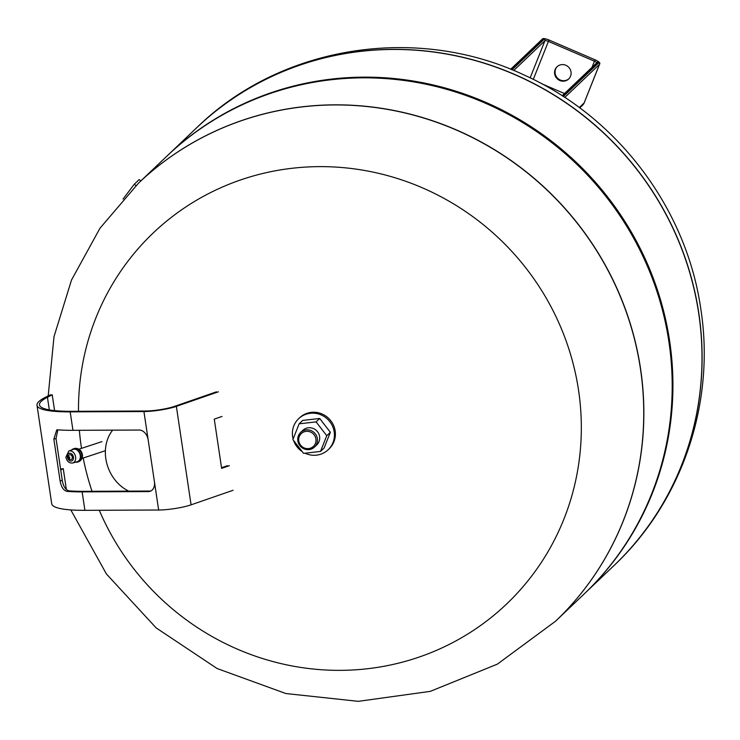 <?xml version="1.0" encoding="UTF-8"?>
<svg xmlns="http://www.w3.org/2000/svg" width="740" height="740" viewBox="0 0 740 740"><rect width="100%" height="100%" fill="white"/><g stroke="black" fill="none" stroke-linecap="round" stroke-linejoin="round"><path stroke-width="1.11" d="M565.86 65.277A8.445 8.14 46.4 0 1 568.653 79.004A8.445 8.14 46.4 0 1 559.801 80.493A8.445 8.14 46.4 0 1 557.007 66.776A8.445 8.14 46.4 0 1 565.86 65.277M557.257 66.544A8.445 8.14 -133.6 0 0 560.291 80.031A8.445 8.14 -133.6 0 0 568.894 78.764M167.222 155.816A302.41 291.551 46.4 0 1 167.582 155.474A302.41 291.551 46.4 0 1 332.01 79.032A302.41 291.551 46.4 0 1 641.506 251.091A302.41 291.551 46.4 0 1 584.739 593.406L613.821 565.712A302.41 291.551 -133.6 0 0 670.579 223.397A302.41 291.551 -133.6 0 0 361.083 51.338A302.41 291.551 -133.6 0 0 196.655 127.779A302.41 291.551 46.4 0 1 361.083 51.338A302.41 291.551 46.4 0 1 670.579 223.397A302.41 291.551 46.4 0 1 613.821 565.712L613.923 565.61A302.41 291.551 -133.6 0 0 698.81 313.177A302.41 291.551 -133.6 0 0 361.194 51.236A302.41 291.551 -133.6 0 0 196.766 127.678A302.41 291.551 -133.6 0 0 196.71 127.724M138.454 183.215A302.41 291.551 46.4 0 1 138.51 183.169L166.852 156.168A302.41 291.551 46.4 0 1 331.289 79.726A302.41 291.551 46.4 0 1 640.775 251.785A302.41 291.551 46.4 0 1 584.017 594.1L555.666 621.101A302.41 291.551 46.4 0 1 555.611 621.156M302.938 106.727A302.41 291.551 46.4 0 1 612.433 278.786A302.41 291.551 46.4 0 1 555.666 621.101A302.41 291.551 46.4 0 0 612.433 278.786A302.41 291.551 46.4 0 0 302.938 106.727A302.41 291.551 46.4 0 0 138.51 183.169A302.41 291.551 46.4 0 1 302.938 106.727M81.52 448.357A256.197 247.003 46.4 0 1 81.289 446.849A256.197 247.003 46.4 0 1 79.365 430.301M78.496 411.292A256.197 247.003 46.4 0 1 292.513 168.23A256.197 247.003 46.4 0 1 578.532 390.147A256.197 247.003 46.4 0 1 399.249 662.966A256.197 247.003 46.4 0 1 99.28 510.267M92.038 491.295A256.197 247.003 46.4 0 1 83.213 458.023M53.854 439.098L56.73 429.912L57.785 429.829A99.539 15.577 -8.5 0 0 72.946 430.319L139.222 430.042A10.083 7.298 71.9 0 1 148.167 439.856L154.419 481.712A10.083 7.298 71.9 0 1 150.081 491.323A10.083 7.298 71.9 0 1 148.426 491.582L82.14 491.869A99.539 15.577 171.5 0 1 66.989 491.369C63.52 490.5 61.226 487.022 60.107 480.945L53.854 439.098L56.027 438.589L62.28 480.436C63.353 486.448 65.601 489.917 69.024 490.842A97.023 15.179 -8.5 0 0 83.796 491.323L150.072 491.046A10.083 7.298 -108.1 0 0 150.886 490.981M57.859 429.838L56.027 438.589M218.356 391.812L176.361 406.371A22.681 3.552 171.5 0 1 143.93 411.551L70.189 411.865A99.539 15.577 171.5 0 1 37 405.27A99.539 15.577 171.5 0 1 45.149 397.436L49.931 394.984L52.226 394.809L47.434 397.269A97.023 15.179 -8.5 0 0 39.488 404.9A97.023 15.179 -8.5 0 0 71.835 411.32L145.586 411.005A20.165 3.154 -8.5 0 0 174.409 406.408L216.404 391.849M37 405.27L51.717 503.746A99.539 15.577 -8.5 0 0 84.906 510.332L158.647 510.017A22.681 3.552 -8.5 0 0 191.077 504.837L233.072 490.287M229.391 465.664L221.63 468.355L214.267 419.127L222.028 416.435M227.439 465.7L221.538 467.745M52.226 394.809L54.584 410.608M60.717 469.965L63.261 468.661L66.378 489.556M60.578 469.031L63.261 468.661M128.769 491.138A38.045 31.709 67.7 0 1 105.829 458.698A38.045 31.709 67.7 0 1 112.674 430.153M69.44 457.857L69.162 457.154L69.597 457.671M68.644 457.57L69.495 458.032L69.144 456.969L68.644 457.57M69.708 457.561A0.786 0.574 -108.3 0 0 68.533 457.57A0.786 0.574 -108.3 0 0 69.708 457.561M72.289 457.117A2.488 1.822 -108.3 0 0 69.375 454.897A2.516 2.516 0 0 0 70.91 459.559A2.488 1.822 -108.3 0 0 72.289 457.117M71.928 454.12L73.436 457.135A4.033 2.951 -108.3 0 0 71.928 454.12A4.033 2.951 -108.3 0 0 68.626 453.574A4.033 2.951 -108.3 0 0 67.405 457.154A4.033 2.951 -108.3 0 0 70.392 461.002A4.033 2.951 -108.3 0 0 73.427 458.661A4.033 2.951 -108.3 0 0 73.445 457.144L73.427 458.661M77.311 461.686A6.484 4.745 -108.3 0 0 80.253 455.452A6.484 4.745 -108.3 0 0 73.242 449.384L68.792 451.039A6.299 4.607 -108.3 0 1 75.6 456.95A6.299 4.607 -108.3 0 1 72.742 463L77.311 461.686M75.582 462.186A6.928 5.069 -108.3 0 0 77.58 462.075A6.928 5.069 -108.3 0 0 80.586 455.452A6.928 5.069 -108.3 0 0 73.232 448.912A6.928 5.069 -108.3 0 0 71.567 450.003M77.58 462.075L78.801 461.668A6.928 5.069 -108.3 0 0 81.807 455.045A6.928 5.069 -108.3 0 0 74.453 448.505L73.232 448.912M80.928 459.966A6.299 4.607 -108.3 0 0 82.399 454.702A6.299 4.607 -108.3 0 0 77.173 448.597M135.994 185.583L134.264 184.242L123.034 199.06M140.887 180.93L139.157 179.589L134.264 184.242M293.114 438.968A21.423 20.655 46.4 0 1 298.636 418.701L299.608 417.776A21.423 20.655 46.4 0 1 311.253 412.365A21.423 20.655 46.4 0 1 333.176 424.557A21.423 20.655 46.4 0 1 329.152 448.801L328.181 449.726A21.423 20.655 46.4 0 1 316.535 455.137A21.423 20.655 46.4 0 1 305.019 453.204M298.636 418.701A21.423 20.655 46.4 0 1 310.282 413.29A21.423 20.655 46.4 0 1 332.204 425.472A21.423 20.655 46.4 0 1 328.181 449.726M314.546 447.053L316.776 444.925A10.083 9.722 -133.6 0 0 308.349 427.785A10.083 9.722 -133.6 0 0 302.873 430.329L300.644 432.456A10.083 9.722 46.4 0 1 316.443 435.638A10.083 9.722 46.4 0 1 309.07 449.596A10.083 9.722 46.4 0 1 300.644 432.456M306.064 431.365A8.825 8.501 46.4 0 1 315.915 439.005A8.825 8.501 46.4 0 1 308.645 448.597A8.825 8.501 46.4 0 1 298.793 440.957A8.825 8.501 46.4 0 1 306.064 431.365M316.091 421.893L326.766 435.694L320.503 451.437L303.557 453.37L292.883 439.56L299.145 423.826L316.091 421.893L319.671 418.479L330.355 432.28L326.766 435.694M330.355 432.28L324.092 448.014L320.503 451.437M319.671 418.479L302.734 420.413L299.145 423.826M302.197 451.604A21.423 20.655 46.4 0 1 293.577 440.457M513.708 70.485L544.918 40.756A1.258 1.212 -133.6 0 0 544.224 39.127L512.024 69.791M530.154 77.848L544.918 40.756A3.154 0.768 -158.3 0 1 548.405 41.412L549.099 40.053A4.412 1.073 21.7 0 0 544.224 39.127M562.178 95.765L596.995 62.595A1.258 1.212 46.4 0 1 598.318 62.373A4.412 1.073 21.7 0 0 595.136 59.838A5.041 1.221 -158.3 0 1 598.771 62.743L563.325 96.505M533.29 79.383L548.405 41.412L594.442 61.207L595.182 59.81C599.104 61.716 600.566 63.187 599.567 64.223L584.193 102.842A6.299 1.526 21.7 0 0 584.221 102.666M591.991 67.368L594.442 61.207A3.154 0.768 -158.3 0 1 596.773 62.817M598.318 62.373L562.826 96.182M549.145 40.025C544.918 38.415 542.605 38.147 542.207 39.22A1.258 1.212 46.4 0 1 543.53 38.998A5.041 1.221 -158.3 0 1 549.099 40.053L595.201 59.866M543.53 38.998L511.442 69.56M564.5 93.555L541.874 83.824M598.771 62.743A1.258 1.212 -133.6 0 1 599.465 64.371L564.759 97.44M579.291 107.559L584.101 102.98A6.299 6.077 46.4 0 1 582.685 105.071A6.299 6.299 0 0 0 584.193 102.842A6.299 1.526 21.7 0 1 584.101 102.98L599.465 64.371A6.299 1.526 21.7 0 0 599.567 64.223M613.867 565.656A302.41 291.551 -133.6 0 0 613.923 565.61C682.317 501.387 715.488 402.615 700.826 309.154C686.554 208.403 617.548 117.003 524.494 75.184C416.898 24.124 281.034 45.316 196.766 127.678L167.582 155.474M138.51 183.169L138.399 183.27A302.41 291.551 46.4 0 1 302.827 106.828A302.41 291.551 46.4 0 1 640.442 368.77A302.41 291.551 46.4 0 1 555.564 621.202L555.666 621.101M62.28 480.436L60.107 480.945M69.024 490.842L66.989 491.369M47.434 397.269L49.321 409.886M70.189 411.865L72.946 430.319M82.14 491.869L84.906 510.332M176.361 406.371L191.077 504.837M148.426 491.582L150.072 491.046M148.167 439.856L143.93 411.551M158.647 510.017L154.419 481.712M542.207 39.22L510.674 69.255M582.685 105.071L579.735 107.892M138.399 183.27L99.992 228.207L71.493 280.053L54.002 336.7L48.193 395.882M70.809 509.916L106.412 573.972L156.149 627.89L217.144 668.544L285.871 693.537L358.336 701.335L430.273 691.364L497.382 664.132L555.564 621.202M72.742 463C69.181 463.36 66.896 461.418 65.897 457.19L68.792 451.039M101.917 441.623L78.958 449.208M104.96 450.836L82.001 458.421"/></g></svg>
